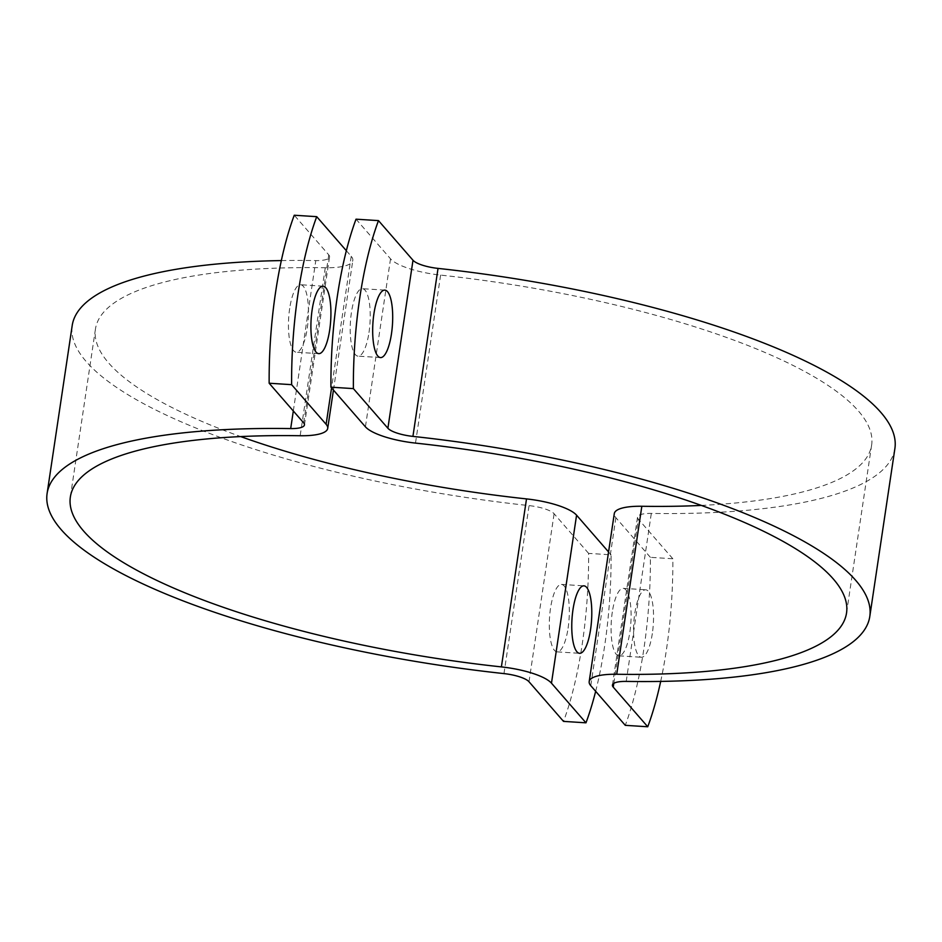 <?xml version="1.0" encoding="UTF-8"?>
<svg xmlns="http://www.w3.org/2000/svg" width="942" height="942" viewBox="0 0 942 942"><rect width="100%" height="100%" fill="white"/><g stroke="black" fill="none" stroke-linecap="round" stroke-linejoin="round"><path stroke-width="0.71" stroke-dasharray="4.71 3.53" d="M660.683 681.419A176.354 51.08 93.7 0 0 672.847 558.771L650.38 557.334A176.354 51.08 -86.3 0 1 625.276 725.328M894.9 448.474A415.917 111.851 8.5 0 1 651.311 513.414A23.515 6.323 -171.5 0 0 637.546 517.087A23.515 6.323 -171.5 0 0 638.335 519.124L672.847 558.771M652.311 633.601A33.806 9.785 -86.3 0 1 641.384 657.257A33.806 9.785 -86.3 0 1 633.778 622.898A33.806 9.785 -86.3 0 1 645.694 589.786A33.806 9.785 -86.3 0 1 652.311 633.601M368.993 332.502A33.806 9.785 93.7 0 0 362.376 288.688A33.806 9.785 93.7 0 0 351.448 312.344A33.806 9.785 93.7 0 0 358.066 356.158A33.806 9.785 93.7 0 0 368.993 332.502M612.312 612.017A33.806 9.785 93.7 0 0 618.929 655.82A33.806 9.785 93.7 0 0 629.857 632.164A33.806 9.785 93.7 0 0 623.239 588.361A33.806 9.785 93.7 0 0 612.312 612.017M701.319 505.418A392.402 105.528 -171.5 0 0 871.644 445.001A392.402 105.528 -171.5 0 0 440.609 275.099A47.029 12.646 8.5 0 1 390.53 258.826L356.029 219.18M650.38 557.334L615.88 517.688A47.029 12.646 8.5 0 1 614.29 513.614M595.662 691.31A176.354 51.08 93.7 0 0 611.075 554.826L588.62 553.39A176.354 51.08 -86.3 0 1 563.516 721.384M588.62 553.39L554.108 513.743A23.515 6.323 -171.5 0 0 529.074 505.607A415.917 111.851 8.5 0 1 72.204 325.52M568.085 628.22A33.806 9.785 93.7 0 0 561.467 584.417A33.806 9.785 93.7 0 0 549.539 617.516A33.806 9.785 93.7 0 0 557.158 651.876A33.806 9.785 93.7 0 0 568.085 628.22M281.317 260.581A415.917 111.851 8.5 0 1 315.794 260.593A23.515 6.323 -171.5 0 0 329.559 256.919A23.515 6.323 -171.5 0 0 328.77 254.882L294.257 215.235M289.689 308.399A33.806 9.785 93.7 0 0 296.306 352.214A33.806 9.785 93.7 0 0 308.222 319.103A33.806 9.785 93.7 0 0 300.616 284.743A33.806 9.785 93.7 0 0 289.689 308.399M608.556 551.93L611.075 554.826M346.338 250.69L351.225 256.306A47.029 12.646 8.5 0 1 352.814 260.392A47.029 12.646 8.5 0 1 325.273 267.74A392.402 105.528 -171.5 0 0 95.46 329.005A392.402 105.528 -171.5 0 0 240.681 436.582M613.795 683.362L638.335 519.124M390.53 258.826L365.425 426.82M440.609 275.099L415.493 443.093M626.206 681.407L651.311 513.414M615.88 517.688L590.775 685.694M529.004 681.749L554.108 513.743M303.665 422.876L328.77 254.882M503.97 673.601L529.074 505.607M293.315 410.983L315.794 260.593M325.273 267.74L300.168 435.734M351.225 256.306L331.56 387.916M384.842 290.124L362.376 288.688M380.533 357.583L358.066 356.158M618.929 655.82L641.384 657.257M623.239 588.361L645.694 589.786M871.644 445.001L846.54 612.995M612.441 685.081L637.546 517.087M557.158 651.876L579.624 653.312M561.467 584.417L583.934 585.842M323.071 286.18L300.616 284.743M318.761 353.639L296.306 352.214M333.444 390.07L352.814 260.392M95.46 329.005L70.356 496.999M304.454 424.913L329.559 256.919"/><path stroke-width="1.41" d="M330.925 387.174A176.354 51.08 -86.3 0 1 356.029 219.18L378.484 220.616A176.354 51.08 93.7 0 0 353.38 388.61L330.925 387.174L365.425 426.82A47.029 12.646 8.5 0 0 415.493 443.093A392.402 105.528 -171.5 0 1 846.54 612.995A392.402 105.528 -171.5 0 1 616.727 674.26A47.029 12.646 8.5 0 0 589.186 681.608L614.29 513.614A47.029 12.646 8.5 0 1 641.832 506.266A392.402 105.528 -171.5 0 0 701.319 505.418M589.186 681.608A47.029 12.646 8.5 0 0 590.775 685.694L625.276 725.328L647.743 726.765L613.23 687.118A23.515 6.323 8.5 0 1 612.441 685.081A23.515 6.323 8.5 0 1 626.206 681.407A415.917 111.851 -171.5 0 0 869.796 616.48A415.917 111.851 -171.5 0 0 412.926 436.393A23.515 6.323 8.5 0 1 387.892 428.257L353.38 388.61M378.484 220.616L412.996 260.251A23.515 6.323 -171.5 0 0 438.03 268.399A415.917 111.851 8.5 0 1 894.9 448.474L869.796 616.48M373.915 313.78A33.806 9.785 -86.3 0 1 384.842 290.124A33.806 9.785 -86.3 0 1 392.461 324.484A33.806 9.785 -86.3 0 1 380.533 357.583A33.806 9.785 -86.3 0 1 373.915 313.78M647.743 726.765A176.354 51.08 93.7 0 0 660.683 681.419M269.153 383.229A176.354 51.08 -86.3 0 1 294.257 215.235L316.724 216.672A176.354 51.08 93.7 0 0 291.62 384.666L269.153 383.229L303.665 422.876A23.515 6.323 8.5 0 1 304.454 424.913A23.515 6.323 8.5 0 1 290.689 428.586A415.917 111.851 -171.5 0 0 47.1 493.526A415.917 111.851 -171.5 0 0 503.97 673.601A23.515 6.323 8.5 0 1 529.004 681.749L563.516 721.384L585.971 722.82A176.354 51.08 93.7 0 0 595.662 691.31M291.62 384.666L326.12 424.312A47.029 12.646 8.5 0 1 327.71 428.386A47.029 12.646 8.5 0 1 300.168 435.734A392.402 105.528 -171.5 0 0 70.356 496.999A392.402 105.528 -171.5 0 0 501.391 666.901A47.029 12.646 8.5 0 1 551.47 683.174L585.971 722.82M573.007 609.498A33.806 9.785 -86.3 0 1 583.934 585.842A33.806 9.785 -86.3 0 1 590.552 629.656A33.806 9.785 -86.3 0 1 579.624 653.312A33.806 9.785 -86.3 0 1 573.007 609.498M329.688 329.983A33.806 9.785 -86.3 0 1 318.761 353.639A33.806 9.785 -86.3 0 1 312.143 309.836A33.806 9.785 -86.3 0 1 323.071 286.18A33.806 9.785 -86.3 0 1 329.688 329.983M240.681 436.582A392.402 105.528 -171.5 0 0 526.507 498.907A47.029 12.646 8.5 0 1 576.575 515.18L608.556 551.93M47.1 493.526L72.204 325.52A415.917 111.851 8.5 0 1 281.317 260.581M316.724 216.672L346.338 250.69M387.892 428.257L412.996 260.251M613.23 687.118L613.795 683.362M412.926 436.393L438.03 268.399M641.832 506.266L616.727 674.26M576.575 515.18L551.47 683.174M526.507 498.907L501.391 666.901M290.689 428.586L293.315 410.983M331.56 387.916L326.12 424.312M327.71 428.386L333.444 390.07"/></g></svg>
